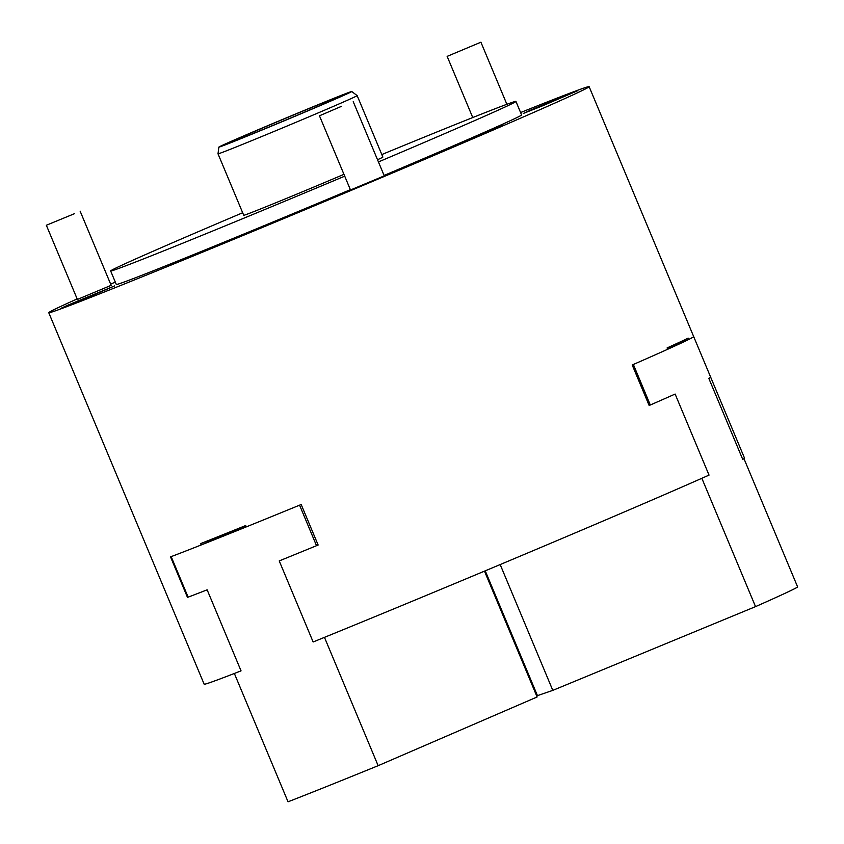 <?xml version="1.0" encoding="UTF-8"?>
<svg xmlns="http://www.w3.org/2000/svg" width="844" height="844" viewBox="0 0 844 844"><rect width="100%" height="100%" fill="white"/><g stroke="black" fill="none" stroke-linecap="round" stroke-linejoin="round"><path stroke-width="1.27" d="M537.312 695.319L536.562 695.635M306.045 109.667A72.035 0.96 157.3 0 1 351.769 91.511A72.035 0.96 157.3 0 1 285.694 120.196A72.035 0.96 157.3 0 1 218.87 147.109A72.035 0.96 157.3 0 1 306.045 109.667M303.386 110.902A62.804 0.833 157.3 0 1 343.265 95.087A62.804 0.833 157.3 0 1 285.652 120.091A62.804 0.833 157.3 0 1 227.395 143.554A62.804 0.833 157.3 0 1 303.386 110.902M447.489 56.231L480.911 42.2L447.489 56.231M74.494 213.68L46.346 225.253L74.494 213.68M341.62 106.281L319.465 115.797L341.62 106.281M381.815 154.547A219.662 2.922 157.3 0 1 515.937 101.417A219.662 2.922 157.3 0 1 378.45 161.932M344.721 176.164A219.662 2.922 157.3 0 1 110.648 270.956A219.662 2.922 157.3 0 1 242.661 212.762M351.769 91.511L357.149 95.615A75.411 1.002 157.3 0 1 357.16 95.615L382.87 157.079A75.411 1.002 157.3 0 1 377.532 159.738M343.951 174.339A75.411 1.002 157.3 0 1 243.726 215.283L218.016 153.83A75.411 1.002 157.3 0 1 218.005 153.819A75.411 1.002 157.3 0 0 287.973 125.65A75.411 1.002 157.3 0 0 357.16 95.615M742.731 459.41A292.879 3.893 157.3 0 0 743.975 458.672A292.879 3.893 157.3 0 1 742.731 459.41L708.823 378.365A292.879 3.893 -22.7 0 0 710.627 377.099L744.524 458.144A292.879 3.893 157.3 0 1 743.975 458.672L797.654 587.002A292.879 3.893 157.3 0 1 755.538 606.625L701.849 478.295A292.879 3.893 157.3 0 1 324.465 637.357L324.465 637.357A292.879 3.893 157.3 0 1 313.135 641.978L279.227 560.922A292.879 3.893 -22.7 0 0 316.521 545.688L318.125 545.002A292.879 3.893 157.3 0 1 316.521 545.688L299.578 505.166A292.879 3.893 157.3 0 1 171.174 556.629L188.128 597.151A292.879 3.893 -22.7 0 0 207.139 589.819L241.046 670.864A292.879 3.893 157.3 0 1 234.358 673.47L234.358 673.47A292.879 3.893 157.3 0 1 204.153 684.189L48.762 312.713A292.879 3.893 157.3 0 1 77.163 298.924M755.538 606.625L552.799 690.371L500.175 564.562M484.488 571.145L537.122 696.975L378.144 765.687L324.465 637.357A292.879 3.893 157.3 0 1 313.135 641.978L279.227 560.922A292.879 3.893 157.3 0 0 316.521 545.688M633.359 364.481L650.302 405.004L649.152 405.479L632.209 364.977A292.879 3.893 -22.7 0 0 633.359 364.481A292.879 3.893 -22.7 0 0 667.667 349.279L667.098 347.928A292.879 3.893 -22.7 0 0 688.155 338.117L688.725 339.467A292.879 3.893 -22.7 0 0 693.673 336.577A292.879 3.893 157.3 0 1 633.359 364.481M650.302 405.004L650.302 405.004A292.879 3.893 -22.7 0 0 675.126 394.053L709.034 475.109A292.879 3.893 157.3 0 1 701.849 478.295A292.879 3.893 157.3 0 0 709.034 475.109L675.126 394.053A292.879 3.893 157.3 0 1 650.302 405.004A292.879 3.893 157.3 0 1 649.163 405.5M378.144 765.687A292.879 3.893 157.3 0 1 288.036 801.8L234.358 673.47A292.879 3.893 157.3 0 0 241.046 670.864M187.484 597.394L188.117 597.119A292.879 3.893 157.3 0 1 187.484 597.394L170.53 556.871A292.879 3.893 -22.7 0 0 171.174 556.629L171.174 556.629A292.879 3.893 -22.7 0 0 201.22 544.95L200.65 543.599A292.879 3.893 -22.7 0 0 245.709 525.538L246.269 526.888A292.879 3.893 -22.7 0 0 299.578 505.166A292.879 3.893 -22.7 0 0 301.181 504.501L318.135 545.024M520.59 112.547A292.879 3.893 157.3 0 1 589.133 86.668A292.879 3.893 157.3 0 1 320.446 203.277A292.879 3.893 157.3 0 1 48.762 312.713M110.648 284.122A292.879 3.893 157.3 0 1 115.311 282.086M515.937 101.417L521.592 114.921A219.662 2.922 157.3 0 1 384.094 175.436M350.365 189.678A219.662 2.922 157.3 0 1 116.303 284.46L110.648 270.956M77.384 299.451L111.155 285.325M350.503 189.984L384.273 175.858M79.125 301.15L114.573 285.926L68.343 304.958L60.536 308.524L79.125 301.15M236.816 237.955L272.253 222.721L226.023 241.764L218.216 245.33L236.816 237.955M468.209 140.42L503.646 125.197L457.416 144.229L449.609 147.795L468.209 140.42M541.911 106.08L577.359 90.857L531.129 109.899L523.322 113.465L541.911 106.08M693.662 336.556A292.879 3.893 157.3 0 1 693.673 336.577L710.627 377.099M552.799 690.371L537.449 695.646L485.237 570.829M667.266 348.329L688.725 339.467M201.22 544.95L245.773 525.696M589.133 86.668L693.673 336.577M319.465 115.797L350.587 190.195M353.235 101.67L384.358 176.069M46.346 225.253L77.469 299.652M80.117 211.127L111.239 285.525M447.13 56.326L472.745 117.548M480.911 42.2L506.875 104.287M218.87 147.109L218.005 153.819"/></g></svg>
